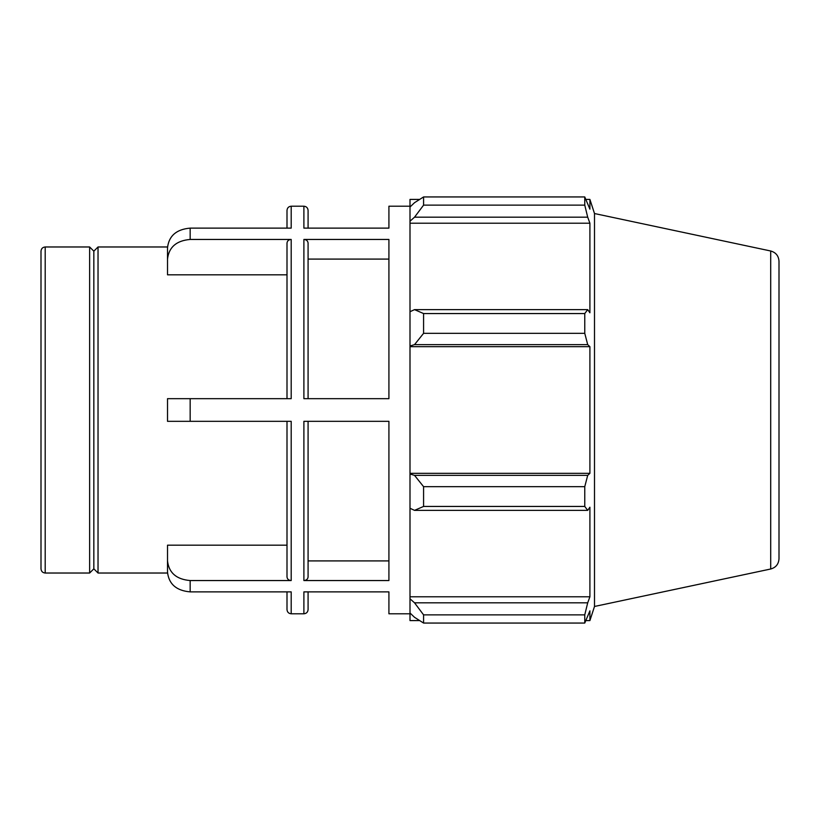 <?xml version="1.0" encoding="UTF-8"?>
<svg xmlns="http://www.w3.org/2000/svg" width="820" height="820" viewBox="0 0 820 820"><rect width="100%" height="100%" fill="white"/><g stroke="black" fill="none" stroke-linecap="round" stroke-linejoin="round"><path stroke-width="1.23" d="M190.158 228.124C176.413 229.313 168.858 235.863 167.516 247.773L167.516 259.089C168.858 247.179 176.413 240.629 190.158 239.45L190.158 228.124L291.192 228.124L291.192 206.209C288.65 206.455 287.246 207.86 287 210.402L287 228.124M287 274.813L167.516 274.813L167.516 259.089M190.158 580.55C176.413 579.371 168.858 572.821 167.516 560.911L167.516 572.227C168.858 584.137 176.413 590.687 190.158 591.876L190.158 580.55L291.192 580.55C288.65 580.334 287.246 579.125 287 576.911C287.246 579.125 288.65 580.334 291.192 580.55L291.192 421.326L190.158 421.326L190.158 398.674L167.516 398.674L167.516 421.326L190.158 421.326M167.516 560.911L167.516 545.187L287 545.187M308.084 243.089C307.838 240.875 306.434 239.665 303.892 239.45C306.434 239.665 307.838 240.875 308.084 243.089L308.084 398.674M388.916 259.089L308.084 259.089M388.916 239.45L303.892 239.45L303.892 398.674L388.916 398.674L388.916 239.45M190.158 398.674L291.192 398.674L291.192 239.45C288.65 239.665 287.246 240.875 287 243.089L287 398.674M291.192 239.45L190.158 239.45M410 206.209L388.916 206.209L388.916 228.124L303.892 228.124L303.892 206.209C306.444 206.455 307.838 207.86 308.084 210.402L308.084 228.124M410 613.79L388.916 613.79L388.916 591.876L303.892 591.876L303.892 613.79C306.444 613.544 307.838 612.14 308.084 609.598L308.084 591.876M287 591.876L287 609.598C287.246 612.14 288.65 613.544 291.192 613.79L291.192 591.876L190.158 591.876M303.892 580.55L303.892 421.326L388.916 421.326L388.916 580.55L303.892 580.55C306.434 580.334 307.838 579.125 308.084 576.911L308.084 421.326L308.084 560.911L388.916 560.911M41 568.834L41 251.166L41 568.834C41.246 571.386 42.65 572.78 45.192 573.026L45.192 246.974L89.636 246.974L89.636 573.026L93.839 568.834L93.839 251.166L98.031 246.974L98.031 573.026L167.536 573.026M287 421.326L287 576.911M419.635 620.586L410 620.586L410 612.991L414.53 617.316L423.581 623.056L423.581 614.867L414.53 602.813L410 598.795L410 612.991M410 598.795L410 508.277L414.53 510.368L423.581 506.442L423.581 486.67L414.53 475.364L410 474.001L410 508.277M410 474.001L410 345.999L414.53 344.636L423.581 333.33L423.581 313.558L414.53 309.632L410 311.723L410 345.999M410 311.723L410 221.205L414.53 217.187L423.581 205.133L423.581 196.943L414.53 202.683L410 207.009L410 221.205M410 207.009L410 199.414L419.635 199.414M770.697 250.992C775.874 252.457 778.641 255.881 779 261.242L779 558.758C778.641 564.119 775.874 567.543 770.697 569.008L770.697 250.992L594.5 213.538L589.908 199.414L589.908 209.161L584.762 196.943L584.762 205.133L423.581 205.133M423.581 196.943L584.762 196.943L423.581 196.943M414.53 217.187L587.704 217.187L589.908 223.214L589.908 312.768L587.704 309.632L414.53 309.632M423.581 313.558L584.762 313.558L587.704 309.632M410 473.324L589.908 473.324L587.704 475.364L414.53 475.364M423.581 486.67L584.762 486.67L587.704 475.364M410 596.786L589.908 596.786L587.704 602.813L414.53 602.813M423.581 614.867L584.762 614.867L587.704 602.813M414.53 344.636L587.704 344.636L584.762 333.33L423.581 333.33M410 346.675L589.908 346.675L589.908 473.324M587.704 344.636L589.908 346.675M594.5 213.538L594.5 606.462L589.908 620.586L589.908 610.838L584.762 623.056L423.581 623.056M584.762 486.67L584.762 506.442L423.581 506.442M414.53 510.368L587.704 510.368L584.762 506.442M587.704 510.368L589.908 507.231L589.908 596.786M584.762 614.867L584.762 623.056M587.704 217.187L584.762 205.133M584.762 313.558L584.762 333.33M410 223.214L589.908 223.214M98.031 246.974L167.536 246.974M291.192 613.79L303.892 613.79M291.192 206.209L303.892 206.209M45.192 246.974C42.65 247.22 41.246 248.614 41 251.166M45.192 573.026L89.636 573.026M770.697 569.008L594.5 606.462M586.044 199.414L589.908 199.414M586.044 620.586L589.908 620.586M93.839 251.166L89.636 246.974M93.839 568.834L98.031 573.026"/></g></svg>
